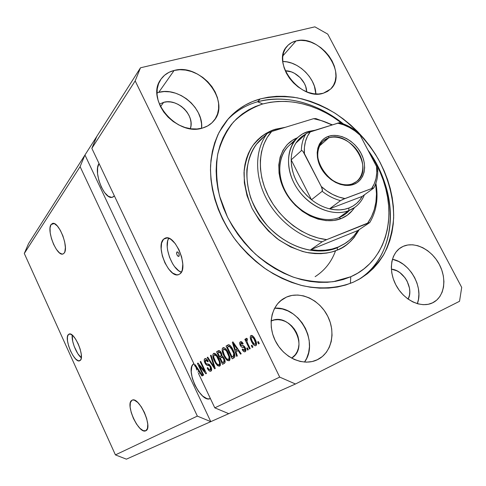 <?xml version="1.0" encoding="UTF-8"?>
<svg xmlns="http://www.w3.org/2000/svg" width="486" height="486" viewBox="0 0 486 486"><rect width="100%" height="100%" fill="white"/><g stroke="black" fill="none" stroke-linecap="round" stroke-linejoin="round"><path stroke-width="0.73" d="M72.238 335.127C71.248 341.014 76.533 354.227 81.314 357.781L77.809 353.662L74.237 346.475L72.712 341.342L72.238 335.127M68.423 334.508L70.312 334.052L72.833 335.65L75.603 339.082L78.185 343.827L80.178 349.142L81.253 354.185L81.259 358.158L80.858 359.549L79.692 360.782C74.437 363.546 63.666 338.377 68.423 334.508L69.085 334.076C74.334 331.27 85.244 357.107 80.202 360.466L78.264 360.776L75.743 359.069L73.028 355.63L70.519 350.983L68.587 345.819L67.505 340.88L67.445 336.913L68.423 334.508M176.892 252.009L177.821 252.052L178.812 253.334L179.285 255.095L178.751 256.432C176.989 255.636 176.369 254.166 176.892 252.009L177.104 251.882C178.866 252.677 179.486 254.154 178.957 256.304L178.022 256.256L177.038 254.974L176.57 253.218L176.892 252.009M168.727 238.249C163.418 246.007 172.293 269.791 181.381 272.178L178.733 270.781L174.577 266.607L172.658 263.783L169.505 257.185L167.603 250.132L167.22 246.748L167.676 240.91L168.727 238.249M163.557 239.197L167.202 237.897L163.557 239.197L165.058 238.189L166.826 237.873L168.8 238.274L170.908 239.385L175.179 243.553L178.963 249.749L181.649 256.997L182.797 264.135L182.25 270.022L181.363 272.209L180.112 273.764L178.66 274.614C169.085 278.8 155.271 246.317 163.557 239.197L165.434 238.055C175.063 233.948 188.914 267.573 180.112 273.764L178.556 274.645L176.752 274.827L172.688 273.096L168.545 268.898L164.918 262.859L162.33 255.879L161.158 248.96L161.577 243.103L163.557 239.197M51.06 224.556L54.134 223.566L51.06 224.556L53.071 223.366L54.371 223.657L57.312 225.972L60.319 230.285L62.919 235.929L64.699 242.016L65.379 247.574L64.857 251.736L64.176 253.085L62.894 254.014C56.832 256.511 46.377 230.479 51.06 224.556L52.524 223.439C58.624 220.923 69.182 247.781 64.176 253.085L63.241 253.88L62.099 254.093L59.371 252.775L56.4 249.367L53.63 244.397L51.455 238.596L50.204 232.806L50.064 227.879L51.06 224.556M131.858 400.33L133.043 399.978L134.452 400.227L137.745 402.463L141.244 406.739L144.391 412.395L146.681 418.543L147.756 424.199L147.452 428.482L145.824 430.736C138.99 434.861 124.781 403.793 131.858 400.33L132.113 400.197C138.923 396.011 153.339 427.972 145.836 430.736L143.176 430.645L139.889 428.269L136.481 424.005L133.443 418.489L131.22 412.535L130.133 407.007L130.351 402.724L131.858 400.33M114.368 195.882L112.302 197.273C104.265 200.104 93.002 171.418 99.041 163.521L97.631 167.652L97.552 173.599L98.852 180.391L101.325 187.043L104.612 192.596L108.244 196.223L111.689 197.371L113.177 196.927L114.368 195.882M210.377 398.52C200.997 403.805 184.461 368.704 193.878 363.704L192.687 364.865L191.794 366.669L191.217 371.784L192.286 378.242L194.831 385.094L198.476 391.352L202.711 396.102L206.915 398.623L208.798 398.897L210.377 398.52M158.728 92.37L164.165 91.575L169.875 91.86L175.64 93.209L181.254 95.56L186.503 98.822L191.205 102.868L195.19 107.558L198.312 112.716L200.457 118.153L201.538 123.675L201.587 128.286C203.974 108.184 178.405 86.575 158.728 92.37L174.122 70.47C200.833 62.627 231.567 102.06 213.542 121.117C210.73 124.392 207.109 126.688 202.668 128L197.055 128.972L191.065 128.796L184.929 127.454L178.897 124.993L173.204 121.512L168.095 117.144L163.77 112.059L160.41 106.47L158.15 100.602L157.081 94.697L157.227 88.993L158.582 83.714L161.073 79.066L164.602 75.221L169.007 72.323L174.122 70.47L179.735 69.717L185.634 70.087L191.599 71.557L197.413 74.054L202.862 77.481L207.747 81.721L211.896 86.605L215.164 91.969L217.418 97.607L218.585 103.324L218.603 108.907L217.473 114.143L215.219 118.845L211.92 122.824L207.686 125.917L202.668 128C177.512 136.973 145.144 99.478 160.811 79.443C163.982 74.887 168.417 71.892 174.122 70.47L158.728 92.37L156.996 92.881M286.558 297.049L280.386 300.943L286.558 297.049L291.983 295.409L297.748 295.026L303.641 295.895L309.442 297.979L314.94 301.192L319.934 305.415L324.247 310.487L327.728 316.228L330.243 322.431L331.701 328.876L332.035 335.322L331.233 341.543L329.308 347.29L326.325 352.35L322.376 356.517L317.012 359.913C303.616 366.256 284.632 358.218 276.024 342.168C267.251 326.209 270.915 306.302 283.429 298.69L286.558 297.049C300.646 290.847 319.624 299.874 327.728 316.228C336.026 332.491 331.61 352.793 317.607 359.628L312.194 361.541L306.35 362.167L300.293 361.469L294.273 359.464L288.526 356.226L283.295 351.876L278.794 346.591L275.204 340.589L272.67 334.113L271.297 327.424L271.121 320.803L272.148 314.509L274.323 308.786L277.542 303.853L281.68 299.898L286.558 297.049M316.86 359.98L317.607 359.628L316.86 359.98M403.277 246.305L399.401 248.607L403.277 246.305L407.821 244.987L412.723 244.792L417.796 245.716L422.844 247.726L427.692 250.733L432.163 254.621L436.088 259.257L439.338 264.463L441.78 270.058L443.329 275.835L443.925 281.582L443.53 287.086L442.157 292.141L439.848 296.551L436.677 300.141L432.394 302.936C421.174 308.343 404.37 300.476 396.315 285.738C388.12 271.079 390.659 253.37 401.345 247.283L403.277 246.305C414.977 241.141 431.635 249.676 439.338 264.463C447.205 279.177 444.368 297.104 432.759 302.76L428.233 304.303L423.282 304.692L418.094 303.896L412.875 301.952L407.833 298.914L403.173 294.911L399.091 290.106L395.75 284.681L393.277 278.867L391.783 272.895L391.309 267.014L391.874 261.45L393.435 256.426L395.938 252.125L399.261 248.71L403.277 246.305M432.297 302.978L432.759 302.76L432.297 302.978M296.047 40.933L282.852 55.89L296.047 40.933L300.779 40.344L305.822 40.769L310.973 42.191L316.058 44.536L320.875 47.719L325.262 51.625L329.052 56.103L332.114 60.993L334.332 66.114L335.619 71.29L335.923 76.32L335.231 81.022L333.554 85.214L330.954 88.731L327.509 91.441L323.348 93.221C300.84 101.374 270.745 62.451 287.026 46.304C289.383 43.625 292.39 41.832 296.047 40.933C319.624 33.88 348.328 73.696 330.62 89.066L323.348 93.221L318.628 93.992L313.531 93.719L308.252 92.401L303.003 90.086L297.991 86.854L293.423 82.839L289.486 78.197L286.345 73.113L284.116 67.803L282.888 62.475L282.706 57.348L283.569 52.616L285.434 48.472L288.222 45.064L291.807 42.525L296.047 40.933M260.174 98.944L257.598 101.768L260.174 98.944L268.187 97.194L276.455 96.325L284.918 96.325L293.495 97.188L302.104 98.889L310.675 101.404L319.144 104.697L327.43 108.743L335.48 113.493L343.219 118.912L350.6 124.945L357.55 131.536L364.032 138.65L369.986 146.207L375.362 154.165L380.119 162.458L384.219 171.011L387.621 179.771L390.301 188.653L392.22 197.602L393.362 206.532L393.703 215.371L393.235 224.052L391.947 232.484L389.839 240.594L386.911 248.31L383.187 255.551L378.679 262.24L373.418 268.302L367.446 273.679L360.794 278.296L353.529 282.093C338.45 288.222 320.863 289.559 302.456 285.671C290.136 282.141 278.138 276.753 266.456 269.493C255.193 261.261 245.029 251.639 235.965 240.631C219.01 217.722 209.934 190.476 210.56 165.653C211.653 153.515 214.526 142.355 219.174 132.186L228.262 118.845C236.961 109.101 247.599 102.467 260.174 98.944C272.148 96.343 284.565 95.979 297.42 97.862C310.275 100.966 322.728 106.033 334.787 113.05C352.563 125.06 367.058 140.405 378.278 159.08C388.338 177.9 393.709 198.179 393.654 217.831C392.621 230.716 389.486 242.672 384.244 253.698C377.822 263.941 369.554 272.409 359.433 279.098L353.529 282.093L345.704 285.021L337.399 287.032L328.682 288.083L319.648 288.155L310.384 287.232L300.992 285.306L291.57 282.384L282.226 278.49L273.065 273.654L264.196 267.926L255.715 261.365L247.732 254.044L240.333 246.038L233.608 237.447L227.636 228.371L222.479 218.907L218.196 209.168L214.824 199.272L212.406 189.327L210.954 179.449L210.468 169.748L210.954 160.325L212.382 151.274L214.721 142.696L217.941 134.671L221.993 127.271L226.81 120.558L232.344 114.593L238.517 109.423L245.266 105.073L252.507 101.574L260.174 98.944M163.63 102.352L160.508 106.659L163.63 102.352C177.59 98.002 195.366 115.595 190.324 128.693L190.962 125.777L190.992 122.32L190.312 118.784L188.951 115.304L186.952 111.999L184.401 108.992L181.381 106.404L178.016 104.32L174.425 102.832L170.738 101.987L167.093 101.823L163.63 102.352L159.39 104.192L163.63 102.352M271.109 320.973C290.215 311.374 310.044 346.986 291.636 358.152L295.269 354.762L297.165 351.664L298.416 348.14L298.975 344.319L298.823 340.352L297.973 336.385L296.46 332.564L294.334 329.028L291.685 325.918L288.605 323.336L285.209 321.386L281.619 320.146L277.974 319.654L274.408 319.94L271.109 320.973M391.364 269.141C403.647 269.967 414.066 288.484 408.143 299.139L409.485 295.069L409.789 291.673L409.479 288.119L407.092 281.096L405.105 277.883L399.917 272.646L396.91 270.817L391.364 269.141M285.258 70.828C295.3 70.361 306.775 81.636 306.648 91.805L305.724 86.569L304.376 83.392L300.16 77.608L294.455 73.277L291.302 71.867L285.258 70.828M197.34 416.107L80.093 166.631L24.3 253.473L115.419 454.896L197.34 416.107L115.419 454.896L126.403 459.161L210.784 421.648L197.34 416.107L80.093 166.631L84.959 155.01L28.546 243.608L24.3 253.473L80.093 166.631L84.959 155.01L140.484 67.797L314.873 26.839L327.752 34.117L461.7 287.408L459.537 301.29L295.464 384.001L126.403 459.161L115.419 454.896L24.3 253.473L28.546 243.608L84.959 155.01L210.784 421.648L197.34 416.107M198.507 373.467L214.794 407.845L279.711 377.112L135.175 80.895L91.848 148.339L195.147 366.383L194.722 365.029L195.232 364.725L202.522 375.702L201.963 376.018L199.825 372.707L198.507 373.467L199.825 372.707L201.963 376.018L202.522 375.702L195.232 364.725L194.722 365.029L195.147 366.383L195.591 366.183L195.147 366.383L91.848 148.339L135.175 80.895L140.484 67.797L96.817 136.378L91.848 148.339L96.817 136.378L84.959 155.01L210.784 421.648L295.464 384.001L279.711 377.112L214.794 407.845L228.736 413.665L214.794 407.845L198.507 373.467M199.132 365.508L203.664 375.058L203.124 375.362L197.444 363.382L198.009 363.042L204.734 371.34L200.171 361.73L200.706 361.408L206.447 373.479L205.864 373.813L199.132 365.508L205.864 373.813L206.447 373.479L200.706 361.408L200.171 361.73L204.734 371.34L198.009 363.042L197.444 363.382L203.124 375.362L203.664 375.058L199.132 365.508L199.77 365.217L199.132 365.508M210.918 366.608L211.683 369.536L211.465 370.581L210.736 371.231L209.077 370.745L207.176 368.048L207.656 367.574L208.998 369.427L210.019 369.785L210.754 369.093L210.657 367.671L209.442 365.739L206.836 365.223L205.614 364.123L204.387 361.541L204.235 359.676L205.207 358.547L206.975 359.403L208.233 361.353L207.753 361.839L206.623 360.26L205.56 360.096L205.074 360.97L205.645 362.963L206.574 363.965L209.272 364.439L210.918 366.608L208.694 364.166L206.24 363.771L205.481 362.641L205.663 360.047L207.753 361.839L208.233 361.353C207.145 359.227 206.076 358.31 205.025 358.607L204.867 358.686C203.968 359.342 203.986 360.758 204.922 362.933C205.912 364.779 206.921 365.612 207.941 365.436C208.719 365.132 209.533 365.648 210.377 366.966L210.231 369.712C209.399 369.974 208.537 369.257 207.656 367.574L207.176 368.048C208.403 370.478 209.612 371.529 210.809 371.195L210.918 371.14C211.914 370.49 211.914 368.977 210.918 366.608M211.064 355.138L215.237 368.491L214.648 368.825L207.176 357.489L207.747 357.143L214.229 367.234L210.481 355.491L211.064 355.138L210.481 355.491L214.229 367.234L207.747 357.143L207.176 357.489L214.648 368.825L215.237 368.491L211.064 355.138M219.666 366.183L217.795 365.8L215.693 363.388L213.512 358.905L212.819 356.025L212.971 354.179L214.126 353.249L215.62 353.899L217.315 355.819L220.188 362.155L220.371 365.162L219.666 366.183L220.407 363.334L218.834 358.51C217.212 355.017 215.505 353.292 213.706 353.346L213.567 353.413C212.37 354.999 212.68 357.605 214.502 361.238L217.09 365.168L218.056 364.725L217.09 365.168L219.666 366.183M229.192 360.782L227.248 360.412L225.073 357.957L222.837 353.383L222.132 350.424L222.309 348.529L223.517 347.563L225.073 348.213L226.816 350.169L229.769 356.639L229.933 359.731L229.192 360.782L229.987 357.848L228.377 352.909C226.719 349.343 224.957 347.599 223.08 347.66L222.934 347.739C221.677 349.379 221.981 352.052 223.852 355.764L226.519 359.768L227.527 359.3L226.519 359.768L229.192 360.782M235.983 351.785L237.32 355.965L236.664 356.335L232.344 342.253L232.958 341.883L241.202 353.759L240.534 354.142L238.11 350.552L235.983 351.785L238.11 350.552L240.534 354.142L241.202 353.759L232.958 341.883L232.344 342.253L236.664 356.335L237.32 355.965L235.983 351.785M258.333 341.561L259.281 343.505L258.582 343.9L257.641 341.962L258.333 341.561L257.641 341.962L258.582 343.9L259.281 343.505L258.333 341.561M255.186 339.416L256.578 343.991L256.25 345.309L255.381 345.807L254.214 345.358L252.501 343.359L250.788 339.842L250.229 337.175L250.727 335.668L251.948 335.462L253.437 336.604L255.186 339.416C253.941 336.707 252.568 335.389 251.068 335.449L250.928 335.522C249.895 336.798 250.108 338.839 251.566 341.652C252.823 344.428 254.221 345.783 255.764 345.716L255.861 345.668C256.924 344.38 256.693 342.296 255.186 339.416M251.991 345.194L252.92 347.113L252.246 347.496L251.317 345.582L251.991 345.194L251.317 345.582L252.246 347.496L252.92 347.113L251.991 345.194M247.787 343.614L250.223 348.638L249.555 349.021L244.865 339.35L245.527 338.955L246.274 340.498L246.098 338.45L247.107 338.463L247.532 340L246.9 340.176L246.785 340.88L247.787 343.614L246.949 341.567L246.997 340.091L247.532 340L247.107 338.463L246.226 338.317L246.274 340.498L245.527 338.955L244.865 339.35L249.555 349.021L250.223 348.638L247.787 343.614M247.386 347.83L248.31 349.726L247.647 350.102L246.73 348.213L247.386 347.83L246.73 348.213L247.647 350.102L248.31 349.726L247.386 347.83M245.236 347.733L245.88 349.768L245.691 351.202L244.507 351.87L243.109 350.947L242.143 349.531L242.708 348.984L243.65 350.206L244.367 350.4L244.962 349.78L244.914 348.924L244.124 347.563L241.749 347.144L240.515 345.892L239.695 343.632L240.224 341.901L241.712 341.895L243.164 343.675L242.593 344.228L241.791 343.225L240.904 343.262L240.6 344.216L241.062 345.236L243.82 345.874L245.236 347.733C244.318 346.044 243.365 345.333 242.374 345.613L241.384 345.491L240.795 344.817L241.038 343.171L242.593 344.228L243.164 343.675C242.259 342.065 241.372 341.421 240.503 341.743L240.357 341.816C239.501 342.363 239.464 343.553 240.242 345.388C241.226 347.01 242.228 347.678 243.249 347.393L244.124 347.563L244.695 348.347L244.567 350.321L242.708 348.984L242.143 349.531C243.14 351.317 244.118 352.064 245.078 351.773L245.181 351.718C246.11 351.099 246.123 349.768 245.236 347.733M233.122 350.023L234.459 353.358L234.914 356.396L234.24 357.684L232.217 358.856L226.063 346.056L228.207 344.811L229.337 344.902L231.123 346.609L233.122 350.023C231.889 347.223 230.437 345.455 228.766 344.726L226.063 346.056L232.217 358.856L233.979 357.86C235.352 356.396 235.066 353.79 233.122 350.023M224.271 358.638L225.109 362.325L224.483 363.236L222.558 364.336L216.562 351.809L218.609 350.613L219.781 350.868L221.549 353.383L221.999 356.001L223.22 356.912L224.271 358.638L221.999 356.001L221.373 352.988C220.383 351.092 219.417 350.315 218.475 350.661L216.562 351.809L222.558 364.336L224.313 363.34C225.413 362.69 225.395 361.122 224.271 358.638M461.7 287.408L327.752 34.117L314.873 26.839L140.484 67.797L135.175 80.895L279.711 377.112L295.464 384.001L459.537 301.29L461.7 287.408M276.947 129.507L275.665 129.161L276.947 129.507M335.54 250.77C331.567 261.82 324.763 270.453 315.128 276.668M258.364 341.628L257.641 341.962L258.364 341.628M256.444 344.914L255.381 344.173L256.444 344.914M252.277 341.324L251.566 341.652L252.277 341.324M251.912 336.78L252.04 335.498L251.912 336.78M252.24 341.251C251.226 339.362 251.007 337.922 251.59 336.926L251.669 336.889C252.744 336.974 253.704 337.977 254.543 339.914L255.265 339.58L254.543 339.914C255.569 341.81 255.788 343.262 255.199 344.252L255.138 344.282C254.056 344.21 253.091 343.201 252.24 341.251L254.457 344.216L255.338 344.149L255.569 343.007L253.905 338.712L251.924 336.841L251.347 337.193L251.226 338.171L252.24 341.251M252.021 345.26L251.317 345.582L252.021 345.26M245.564 339.034L244.865 339.35L245.564 339.034M246.864 340.236L246.274 340.498L246.864 340.236M247.417 347.891L246.73 348.213L247.417 347.891M245.776 351.014L244.78 350.224L245.776 351.014M242.836 349.209L242.143 349.531L242.836 349.209M245.873 349.72L244.519 350.345M245.375 348.037L244.695 348.347L245.375 348.037M244.944 347.186L244.124 347.563L244.944 347.186M244.665 346.743L243.249 347.393L244.665 346.743M244.537 346.621L242.478 345.613L244.251 346.597M240.935 345.066L240.242 345.388L240.935 345.066M241.354 343.025L241.433 341.749L241.354 343.025M236.949 351.226L236.475 349.683L236.949 351.226M233.007 341.956L232.344 342.253L233.007 341.956M238.766 350.254L238.11 350.552L238.766 350.254M237.861 348.948L235.455 350.151L233.304 343.414L233.851 343.171L233.304 343.414L234.932 345.88L235.54 345.601L234.932 345.88L237.168 349.148L237.8 348.863L235.455 350.151L237.861 348.948M233.766 357.982L233.08 356.56L233.766 357.982M228.305 346.633L227.673 345.327L226.063 346.056L228.681 344.72L227.673 345.327L228.305 346.633M228.353 344.768L227.715 345.054L228.353 344.768M234.793 355.655L232.114 357.003L234.793 355.655L232.114 357.003L227.387 347.186L230.467 345.825L229.38 346.318L232.49 350.37L233.14 350.072L232.49 350.37L233.766 353.662L234.452 353.346L233.766 353.662L233.177 356.396L234.92 355.576M233.62 356.044L233.96 354.671L233.651 353.249L231.081 347.867L229.38 346.318L227.387 347.186L232.114 357.003L233.608 356.062M230.328 345.68L228.693 346.421M224.477 355.479L223.852 355.764L224.477 355.479M223.791 348.207L223.906 347.812M229.775 360.156L228.42 359.324L229.775 360.156M230.042 358.577L228.475 359.3L230.042 358.577M224.459 355.436C222.965 352.575 222.697 350.503 223.651 349.221L226.112 350.497L226.822 350.175L226.112 350.497L227.752 353.231L228.39 352.939L227.752 353.231C229.185 356.044 229.422 358.067 228.475 359.3L228.402 359.33C226.998 359.397 225.686 358.097 224.459 355.436L226.397 358.461L227.788 359.391L228.827 358.96L229.021 356.846L226.561 351.123L225.127 349.507L223.894 349.118L223.293 349.574L223.025 350.886L224.459 355.436M224.082 363.473L223.414 362.088L224.082 363.473M221.264 357.593L220.608 356.22L221.264 357.593M218.761 352.368L218.147 351.092L216.562 351.809L219.046 350.552L218.147 351.092L218.761 352.368M218.657 350.594L218.299 350.758L218.657 350.594M225.109 361.183L222.448 362.532L220.334 358.133L221.58 357.41C222.248 357.04 222.946 357.568 223.681 358.996L224.307 358.711L223.681 358.996L224.119 361.371L225.067 360.934L223.621 361.863L225.109 361.171L222.448 362.532L225.109 361.183M222.041 355.454L219.636 356.663L217.843 352.921L219.113 352.18L220.881 353.547L221.495 353.261L220.881 353.547L221.197 355.588L222.029 355.211L220.674 356.056L222.041 355.43L219.636 356.663L222.041 355.454M221.768 357.338L220.334 358.133L222.448 362.532L223.9 361.663L224.204 360.618L223.56 358.747L222.491 357.429L221.774 357.332M221.58 357.41L223.013 356.767M218.797 352.344L217.843 352.921L219.636 356.663L221.087 355.746L221.282 354.695L220.061 352.338L218.797 352.344M215.104 360.964L214.502 361.238L215.104 360.964M214.441 353.851L214.545 353.468M220.237 365.545L218.961 364.731L220.237 365.545M215.845 354.148L214.411 354.798M220.468 364.038L218.907 364.755C217.558 364.816 216.282 363.54 215.085 360.922C213.633 358.121 213.36 356.104 214.265 354.865L216.635 356.135L217.315 355.825L216.635 356.135L218.232 358.814L218.84 358.534L218.232 358.814C219.623 361.566 219.872 363.54 218.967 364.731L218.907 364.755M207.795 357.21L207.176 357.489L207.795 357.21M214.769 366.985L214.229 367.234L214.769 366.985M214.113 364.889L213.536 365.15L214.113 364.889M211.088 355.217L210.481 355.491L211.088 355.217M211.489 370.526L210.274 369.694L211.659 369.05L210.286 369.688L211.489 370.526M207.765 367.781L207.176 368.048L207.765 367.781M210.96 366.699L210.377 366.966L210.96 366.699M209.63 364.725L207.941 365.436L209.496 364.719L207.753 364.081L209.63 364.725M205.499 362.671L204.922 362.933L205.499 362.671M205.791 358.972L205.894 358.619M198.057 363.103L197.444 363.382L198.057 363.103M205.305 371.073L204.734 371.34L205.305 371.073M200.742 361.475L200.171 361.73L200.742 361.475M195.275 364.779L194.722 365.029L195.275 364.779M200.366 372.458L199.825 372.707L200.366 372.458M199.375 371.377L199.971 372.641L199.57 371.261L197.845 372.076L199.375 371.377M196.866 370.01L195.566 366.116L196.022 365.909L195.566 366.116L197.012 368.388L197.516 368.157L197.012 368.388L198.987 371.413L195.566 366.116L196.866 370.01M233.304 343.414L235.455 350.151L237.168 349.148L233.304 343.414M216.635 356.135L215.365 354.956L214.381 354.81L213.725 355.752L213.773 357.319L215.948 362.532L217.509 364.391L218.767 364.81L219.502 363.868L219.374 361.851L216.635 356.135M315.851 93.974C315.7 78.289 298.319 61.163 282.773 61.509L286.849 61.868L291.861 63.18L296.788 65.397L301.46 68.435L305.694 72.177L309.345 76.484L312.279 81.211L314.393 86.168L315.851 93.974M417.31 303.677C423.95 287.378 409.862 262.452 392.415 259.257L398.745 261.517L403.435 264.384L407.754 268.114L411.533 272.573L414.637 277.585L416.958 282.98L418.397 288.556L418.908 294.109L418.458 299.437L417.31 303.677M304.509 362.094C319.357 342.314 299.042 306.028 274.651 308.16L282.305 308.95L287.906 310.919L293.204 313.974L298.009 318.008L302.14 322.868L305.457 328.378L307.838 334.338L309.187 340.534L309.448 346.737L308.61 352.727L306.684 358.267L304.509 362.094M293.629 142.234C278.545 150.727 275.046 174.261 286.855 193.853C298.483 213.542 322.607 224.234 339.034 217.594L341.02 218.627C323.111 225.947 296.515 213.305 284.942 191.29C273.126 169.365 279.444 144.518 297.341 137.824L292.748 140.108L287.275 144.53L283.004 150.283L280.13 157.154L278.788 164.9L279.049 173.204L280.926 181.746L284.359 190.16L289.206 198.106L295.269 205.244L302.304 211.282L310.007 215.972L318.057 219.131L326.124 220.644L333.882 220.462L341.02 218.627L339.034 217.594C323.621 223.773 301.308 214.934 289.042 197.231C276.656 179.601 276.826 156.844 288.757 145.861L298.185 137.052L302.401 134.021L308.009 131.56L309.193 132.077L308.009 131.56L314.867 130.248L308.009 131.56C289.869 136.961 282.676 160.981 293.896 182.821C304.85 204.758 331.154 217.764 348.772 210.62C356.153 207.625 361.359 202.364 364.372 194.85C362.307 200.086 359.075 204.284 354.689 207.443L348.772 210.62L339.034 217.594C343.128 215.978 346.597 213.561 349.446 210.347M275.586 129.185L276.042 129.823L275.586 129.185L270.568 131.044L265.848 133.48L261.48 136.463L257.507 139.98L253.971 144.008L250.916 148.503L248.376 153.43L246.39 158.74L244.974 164.39L244.148 170.325L244.343 182.797L247.003 195.639L252.046 208.318L259.275 220.273L268.394 230.996L278.994 240.011L290.622 246.949L302.772 251.523L308.871 252.878L314.916 253.589L320.827 253.656L326.556 253.091L332.035 251.906L337.229 250.114C329.733 253.492 319.423 254.245 306.289 252.38C296.989 250.023 287.275 245.448 277.16 238.656C267.251 230.358 258.88 220.249 252.046 208.318C246.754 195.888 244.075 183.89 244.015 172.336C245.339 161.735 248.206 152.908 252.617 145.855C260.034 136.9 267.689 131.341 275.586 129.185L285.397 127.289L275.586 129.185M345.394 243.286L338.402 246.967C330.073 250.375 320.894 251.256 310.852 249.616L322.169 241.767L326.701 239.634C304.072 237.144 279.997 219.289 268.26 195.846C256.493 172.396 258.291 146.262 271.674 131.481L313.555 118.681L315.882 118.59L332.254 124.774L315.882 118.59L313.555 118.681C319.77 119.793 325.881 121.858 331.895 124.884L321.604 120.668L313.555 118.681L271.674 131.481L267.197 137.489L263.752 144.397L261.444 152.063L260.332 160.337L260.46 169.043L261.845 177.998L264.457 187.001L268.26 195.846L273.162 204.333L279.067 212.267L285.835 219.465L293.307 225.771L301.32 231.032L309.679 235.151L318.202 238.037L326.701 239.634L369.761 222.552C376.498 211.234 378.545 198.136 375.909 183.258C378.545 198.136 376.498 211.234 369.761 222.552L357.866 230.516C354.622 235.68 350.467 239.932 345.406 243.279L337.363 247.66C314.369 257.452 280.574 245.072 261.626 218.627C242.502 192.298 242.307 157.792 259.712 140.569L259.712 140.569C253.261 147.009 248.99 156.595 246.906 169.328C246.463 178.35 247.745 187.918 250.758 198.027C254.871 208.087 260.429 217.357 267.446 225.838C294.923 254.567 324.836 253.583 337.363 247.66L337.229 250.114L342.071 247.739L346.53 244.823L350.564 241.39L354.142 237.478L359.221 229.611C352.769 240.515 345.443 247.35 337.229 250.114L337.363 247.66L344.653 243.772M257.598 101.768L262.732 103.961C285.725 98.19 308.902 102.376 332.26 116.512L342.344 123.517L333.9 117.545L326.282 113.062L318.433 109.247L310.426 106.148L302.316 103.785L294.182 102.2L286.078 101.41L278.089 101.434L270.283 102.285L262.732 103.961L257.598 101.768C284.826 94.047 317.747 103.141 343.31 123.863L330.875 115.048C306.314 100.171 281.892 95.742 257.598 101.768C245.788 105.091 235.667 111.185 227.235 120.048C235.667 111.185 245.788 105.091 257.598 101.768M358.164 279.808C389.122 260.939 398.265 217.91 383.472 179.298C379.615 168.97 374.414 159.189 367.872 149.974C399.972 193.41 398.016 255.812 358.164 279.808M350.801 276.734L350.357 283.411L350.801 276.734L343.414 279.462L335.577 281.327L327.364 282.287L318.852 282.33L310.129 281.43L301.29 279.596L292.432 276.826L283.648 273.144L275.04 268.588L266.705 263.193L258.74 257.015L251.238 250.132L244.288 242.605L237.97 234.531L232.351 226.002L227.497 217.108L223.457 207.959L220.28 198.659L217.989 189.309L216.598 180.014L216.124 170.884L216.549 162.008L217.868 153.485L220.049 145.399L223.05 137.824L226.84 130.831L231.354 124.483L236.548 118.833L242.35 113.931L248.692 109.8L255.508 106.47L262.732 103.961C251.645 107.813 241.907 113.815 233.499 121.974C226.112 131.275 220.82 142.173 217.625 154.676C215.802 167.864 216.44 181.636 219.532 195.986L227.497 217.108C234.969 230.771 244.294 243.115 255.466 254.148C267.428 264.098 280.173 271.808 293.696 277.275C307.31 281.297 320.499 282.767 333.262 281.692L350.801 276.734C385.635 261.79 397.688 217.43 382.306 177.645C378.873 168.448 374.311 159.7 368.625 151.395L376.152 163.873L380.028 171.977L383.241 180.263L385.756 188.671L387.561 197.134L388.624 205.578L388.928 213.937L388.46 222.126L387.221 230.091L385.204 237.739L382.421 245.011L378.88 251.827L374.597 258.121L369.615 263.819L363.953 268.861L357.666 273.187L350.801 276.734M278.253 129.082L283.915 127.739L278.253 129.082L272.895 131.111L278.253 129.082M264.554 136.165L261.62 138.68L257.264 143.492L267.197 133.498L271.674 131.481L267.197 133.498C255.217 148.983 254.245 174.413 265.672 197.249C277.111 220.073 299.929 237.903 322.169 241.767C299.929 237.903 277.111 220.073 265.672 197.249C254.245 174.413 255.217 148.983 267.197 133.498L257.264 143.492L260.599 139.676L264.548 136.165M367.635 223.117L371.48 216.744L374.256 209.66L375.927 202.012L376.474 193.944L375.66 183.957C377.95 199.126 375.277 212.182 367.635 223.117L369.761 222.552L357.866 230.516L310.852 249.616L318.172 250.387L325.274 250.193L332.053 249.045L338.402 246.967L344.234 244.015L349.47 240.242L354.033 235.716L357.866 230.516L310.852 249.616L322.169 241.767L326.701 239.634L367.635 223.117M354.507 207.571L352.417 210.426L347.277 215.231L341.02 218.627C346.718 216.349 351.214 212.661 354.507 207.571M344.896 214.441L339.034 217.594L348.772 210.62C333.196 216.823 310.56 207.759 298.052 189.74C285.428 171.795 285.507 148.716 297.541 137.635M328.664 137.903C318.257 141.134 314.454 155.01 320.96 167.5C327.315 180.045 342.272 187.669 352.459 183.781L353.717 184.376C343.037 188.465 327.321 180.458 320.651 167.287C313.822 154.171 317.82 139.616 328.743 136.244L328.664 137.903L319.448 146.019L328.664 137.903C350.011 129.677 375.137 168.958 356.445 181.618L352.459 183.781C331.926 192.863 305.718 154.39 323.196 141.007L328.664 137.903L328.743 136.244L332.928 135.424L337.399 135.551L341.998 136.615L346.542 138.565L350.874 141.335L354.823 144.804L358.261 148.856L361.049 153.339L363.091 158.09L364.306 162.931L364.646 167.694L364.093 172.19L362.665 176.254L360.399 179.729L357.38 182.469L353.717 184.376L349.543 185.354L345.024 185.36L340.328 184.388L335.644 182.469L331.166 179.674L327.066 176.114L323.512 171.929L320.651 167.287L318.597 162.379L317.431 157.397L317.188 152.543L317.874 148.017L319.46 143.984L321.872 140.6L325.006 137.988L328.743 136.244C339.568 132.678 354.513 140.691 361.049 153.339C367.738 165.926 364.5 180.476 353.717 184.376L352.459 183.781C362.75 180.069 365.855 166.2 359.476 154.19C353.249 142.125 338.979 134.488 328.664 137.903M348.93 208.002L348.772 210.62L348.93 208.002L353.006 206.009L356.627 203.379L359.719 200.147L362.24 196.399C359.184 201.824 354.75 205.693 348.93 208.002C343.055 210.225 336.598 210.505 329.551 208.828L334.678 209.727L339.684 209.885L344.459 209.302L348.93 208.002M373.606 188.161L362.24 196.399L329.551 208.828L340.546 200.627L342.83 199.424L373.278 187.954L373.777 187.882L373.606 188.161L362.24 196.399L329.551 208.828C323.208 207.243 317.188 204.211 311.496 199.734L291.175 159.864L291.466 165.185L292.469 170.616L294.158 176.06L296.515 181.4L299.491 186.533L303.027 191.363L307.055 195.791L311.496 199.734C298.349 188.562 291.576 175.27 291.175 159.864C291.296 153.454 292.864 147.872 295.889 143.109C298.331 139.336 301.484 136.414 305.348 134.324L301.964 136.499L298.659 139.512L295.889 143.109C292.864 147.872 291.296 153.454 291.175 159.864L301.369 150.66L302.213 150.727L303.051 151.504L321.24 186.448L322.461 190.026M358.887 133.31L360.138 135.23L354.92 130.928L349.312 127.417L343.456 124.787L337.515 123.116C345.698 124.829 353.243 128.863 360.138 135.23L376.559 166.516C377.47 175.063 375.83 182.39 371.632 188.501L374.293 183.769L376.018 178.429L376.778 172.621L376.559 166.516L377.525 168.897L377.719 170.24L376.559 166.516L360.138 135.23L358.474 132.872C352.654 127.958 346.372 124.562 339.629 122.679L310.439 131.645L307.48 136.226L305.451 141.517L304.412 147.38L304.418 153.643L321.24 186.448L326.756 190.901L332.667 194.461L338.797 197.037L344.957 198.549L373.181 187.979M377.391 171.175L377.652 170.75M357.064 132.423C351.615 128.006 345.795 124.89 339.617 123.073L339.805 122.83M339.325 122.685L307.31 132.885M306.678 133.231L295.889 143.109L306.059 133.662C303.021 138.486 301.454 144.148 301.369 150.66C301.454 144.148 303.021 138.486 306.059 133.662L310.439 131.645C305.809 137.483 303.799 144.816 304.418 153.643L303.051 151.504L302.213 150.727L301.369 150.66L291.175 159.864L311.496 199.734C317.188 204.211 323.208 207.243 329.551 208.828L340.546 200.627C334.107 198.981 327.983 195.87 322.188 191.29L311.496 199.734L322.188 191.29C327.983 195.87 334.107 198.981 340.546 200.627L344.957 198.549C336.482 197.116 328.572 193.082 321.24 186.448L322.248 188.951L322.188 191.29L322.461 190.694M358.474 132.872L357.939 132.465M112.734 197.14L112.302 197.273M255.138 344.282L256.565 343.626M228.402 359.33L230.006 358.589M219.113 352.18L220.48 351.56M214.356 354.823L215.887 354.124M210.231 369.712L211.659 369.056M383.472 179.298L382.306 177.645M330.875 115.048L332.26 116.512M259.712 140.569L260.587 139.695M377.701 169.845C378.023 176.558 376.729 182.59 373.825 187.942"/></g></svg>
